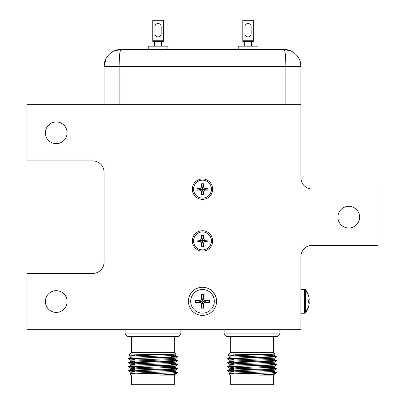 <?xml version="1.0" encoding="UTF-8"?>
<svg xmlns="http://www.w3.org/2000/svg" width="405" height="405" viewBox="0 0 405 405"><rect width="100%" height="100%" fill="white"/><g stroke="black" fill="none" stroke-linecap="round" stroke-linejoin="round"><path stroke-width="0.61" d="M120.27 50.726L120.933 49.542L284.067 49.542C293.276 49.157 301.158 57.763 300.94 66.415L285.864 66.415L285.864 104.667M106.196 58.193L104.06 66.415C103.842 57.763 111.724 49.157 120.933 49.542C119.834 50.65 119.232 56.275 119.136 66.415L104.06 66.415L104.06 104.667M300.94 104.667L26.993 104.667L26.993 160.922L92.806 160.922A11.249 11.249 0 0 1 104.06 172.171L104.06 262.177A11.249 11.249 0 0 1 92.806 273.426L26.993 273.426L26.993 329.68L300.94 329.68L300.94 256.552A11.249 11.249 0 0 1 312.194 245.298L378.007 245.298L378.007 189.049L312.194 189.049A11.249 11.249 0 0 1 300.94 177.795L300.94 66.415L299.806 60.325M114.483 50.822L114.787 50.701M284.067 49.542L290.527 50.828L284.067 49.542C285.16 50.544 285.758 56.168 285.864 66.415L119.136 66.415L119.136 104.667M359.615 217.176A10.859 10.859 0 0 1 348.756 228.03A10.859 10.859 0 0 1 337.902 217.176A10.859 10.859 0 0 1 348.756 206.317A10.859 10.859 0 0 1 359.615 217.176M67.098 301.553A10.859 10.859 0 0 1 56.244 312.407A10.859 10.859 0 0 1 45.385 301.553A10.859 10.859 0 0 1 56.244 290.694A10.859 10.859 0 0 1 67.098 301.553M67.098 132.794A10.859 10.859 0 0 1 56.244 143.653A10.859 10.859 0 0 1 45.385 132.794A10.859 10.859 0 0 1 56.244 121.94A10.859 10.859 0 0 1 67.098 132.794M212.681 189.16A10.181 10.181 0 0 1 202.5 199.341A10.181 10.181 0 0 1 192.319 189.16A10.181 10.181 0 0 1 202.5 178.98A10.181 10.181 0 0 1 212.681 189.16M212.681 240.914A10.181 10.181 0 0 1 202.5 251.095A10.181 10.181 0 0 1 192.319 240.914A10.181 10.181 0 0 1 202.5 230.728A10.181 10.181 0 0 1 212.681 240.914M216.564 301.325A14.064 14.064 0 0 1 202.5 315.389A14.064 14.064 0 0 1 188.436 301.325A14.064 14.064 0 0 1 202.5 287.267A14.064 14.064 0 0 1 216.564 301.325M251.075 34.633C249.07 37.721 247.06 37.721 245.055 34.633C247.06 37.721 249.07 37.721 251.075 34.633C249.07 37.721 247.06 37.721 245.055 34.633M251.161 33.909A3.093 3.093 0 0 1 248.062 37.007A3.093 3.093 0 0 1 244.969 33.909A3.093 3.093 0 0 0 248.062 37.007A3.093 3.093 0 0 0 251.161 33.909A3.093 3.093 0 0 1 248.062 37.007A3.093 3.093 0 0 1 244.969 33.909L244.969 26.598A3.093 3.093 0 0 1 248.062 23.505A3.093 3.093 0 0 1 251.161 26.598A3.093 3.093 0 0 0 248.062 23.505A3.093 3.093 0 0 0 244.969 26.598A3.093 3.093 0 0 1 248.062 23.505A3.093 3.093 0 0 1 251.161 26.598L251.161 33.909M202.5 289.514A11.811 11.811 0 0 1 214.311 301.325A11.811 11.811 0 0 1 202.5 313.141A11.811 11.811 0 0 1 190.689 301.325A11.811 11.811 0 0 1 202.5 289.514M201.487 299.189L201.487 294.465L203.512 294.465L203.512 299.189L204.636 300.313L209.365 300.313L209.365 302.338L204.636 302.338L203.512 303.466L203.512 308.19L201.487 308.19L201.487 303.466L200.364 302.338L195.635 302.338L195.635 300.313L200.364 300.313L201.487 299.189M203.512 294.465L202.581 300.773M202.419 300.773L201.487 294.465M201.943 301.244L195.635 300.313M209.365 300.313L203.057 301.244M201.943 301.411L195.635 302.338M209.365 302.338L203.057 301.411M202.257 301.836L201.487 303.466M203.512 308.19L202.581 301.882M202.419 301.882L201.487 308.19M308.458 295.534L305.562 289.853L305.567 312.802A19.162 19.162 0 0 0 308.478 307.137L308.458 307.122C309.491 303.259 309.491 301.644 308.458 302.282L308.458 300.373C309.491 300.966 309.491 299.351 308.458 295.534L308.478 295.518A19.162 19.162 0 0 0 305.567 289.853A1.124 1.124 0 0 0 304.666 289.403L300.94 289.403M304.666 289.403L304.666 313.252A1.124 1.124 0 0 0 305.567 312.802L308.458 307.122M304.666 313.252L300.94 313.252M308.468 300.642L308.478 301.138M202.5 231.938A8.971 8.971 0 0 1 211.471 240.914A8.971 8.971 0 0 1 202.5 249.885A8.971 8.971 0 0 1 193.529 240.914A8.971 8.971 0 0 1 202.5 231.938M201.543 238.828L201.543 235.513L203.457 235.513L203.457 238.828L204.581 239.957L207.902 239.957L207.902 241.871L204.581 241.871L203.457 242.995L203.457 246.311L201.543 246.311L201.543 242.995L200.419 241.871L197.098 241.871L197.098 239.957L200.419 239.957L201.543 238.828M203.457 235.513L202.596 240.357L201.543 235.513M202.404 240.357L201.948 240.813L197.098 239.957M201.948 240.813L202.596 241.466L203.052 241.01L202.596 240.357M207.902 239.957L203.052 240.813M201.948 241.01L197.098 241.871M207.902 241.871L203.052 241.01M201.543 242.995L202.267 241.426M203.457 246.311L202.596 241.466M201.543 246.311L202.404 241.466M202.5 180.19A8.971 8.971 0 0 1 211.471 189.16A8.971 8.971 0 0 1 202.5 198.131A8.971 8.971 0 0 1 193.529 189.16A8.971 8.971 0 0 1 202.5 180.19M201.543 187.08L201.543 183.759L203.457 183.759L203.457 187.08L204.581 188.203L207.902 188.203L207.902 190.117L204.581 190.117L203.457 191.241L203.457 194.562L201.543 194.562L201.543 191.241L200.419 190.117L197.098 190.117L197.098 188.203L200.419 188.203L201.543 187.08M203.457 183.759L202.596 188.608L201.543 183.759M202.404 188.608L201.948 189.064L197.098 188.203M201.948 189.064L202.596 189.712L203.052 189.256L202.596 188.608M207.902 188.203L203.052 189.064M201.948 189.256L197.098 190.117M207.902 190.117L203.052 189.256M201.543 191.241L202.267 189.672M203.457 194.562L202.596 189.712M201.543 194.562L202.404 189.712M161.069 34.633C159.064 37.721 157.059 37.721 155.054 34.633C157.059 37.721 159.064 37.721 161.069 34.633C159.064 37.721 157.059 37.721 155.054 34.633M161.155 33.909A3.093 3.093 0 0 1 158.061 37.007A3.093 3.093 0 0 1 154.968 33.909A3.093 3.093 0 0 0 158.061 37.007A3.093 3.093 0 0 0 161.155 33.909A3.093 3.093 0 0 1 158.061 37.007A3.093 3.093 0 0 1 154.968 33.909L154.968 26.598A3.093 3.093 0 0 1 158.061 23.505A3.093 3.093 0 0 1 161.155 26.598A3.093 3.093 0 0 0 158.061 23.505A3.093 3.093 0 0 0 154.968 26.598A3.093 3.093 0 0 1 158.061 23.505A3.093 3.093 0 0 1 161.155 26.598L161.155 33.909M175.507 356.699L171.188 356.486L175.507 356.699M171.436 372.063L177.355 372.539M171.31 364.024L177.365 364.485L170.227 364.986L128.633 366.495L130.83 365.209L168.688 363.731L175.188 363.229L175.188 362.227M132.258 362.834L130.486 362.728M131.504 358.774L131.762 358.789M132.167 358.81L130.486 358.708M134.541 372.899L134.531 373.663L130.83 373.248L129.656 373.942L177.365 372.914L177.365 372.524L172.975 372.914M134.825 355.413L128.927 355.114L136.105 354.795L175.79 353.859L174.302 352.35L131.691 352.35L128.927 355.114M134.612 368.636L130.805 368.251L137.305 367.75L175.162 366.272L177.365 364.986L177.339 364.459L175.162 363.199L177.339 364.459M134.597 369.638L130.83 369.228L137.305 368.758L175.188 367.249L175.188 366.242M171.178 355.985L177.365 356.451L170.227 356.952L128.653 358.43L130.83 357.175L168.688 355.696L175.188 355.195L171.158 354.8M233.731 361.609L229.812 361.219L229.812 360.217L274.17 358.238L276.347 356.977L276.367 356.451L227.661 358.43L227.635 358.962L276.367 356.952M274.514 356.699L270.191 356.486L274.514 356.699M270.444 372.063L276.362 372.539M270.312 364.024L276.367 364.485L269.234 364.986L227.635 366.495L229.837 365.209L267.695 363.731L274.195 363.229L274.195 362.227M231.26 362.834L229.493 362.728M230.511 358.774L230.769 358.789M231.169 358.81L229.493 358.708M233.548 372.899L233.533 373.663L229.837 373.248L228.663 373.942L276.367 372.914L276.367 372.524L271.978 372.914M233.832 355.413L227.934 355.114L235.113 354.795L274.792 353.859L273.309 352.35L230.698 352.35L227.934 355.114M233.619 368.636L229.812 368.251L236.312 367.75L274.17 366.272L276.367 364.986L276.347 364.459L274.17 363.199L276.347 364.459M233.599 369.638L229.837 369.228L236.312 368.758L274.195 367.249L274.195 366.242M131.691 375.977L131.691 384.75L174.302 384.75L174.302 375.977L131.691 375.977L129.656 373.942M174.302 375.977L175.188 375.091L159.712 375.091C171.821 374.321 177.577 373.597 176.99 372.914M159.712 375.091L175.162 374.311L177.101 373.177M134.764 359.427L128.633 358.962L135.766 358.46L170.227 357.453L177.339 356.977L177.365 356.451M152.999 370.013L170.227 369.507L177.339 369.031L177.365 368.504L135.766 370.013L128.653 370.484L128.633 371.015L152.999 370.013M175.507 368.758L171.381 368.545M171.376 368.044L177.365 368.504M134.632 367.457L128.633 366.996L135.766 366.495L177.339 365.016M175.507 364.738L171.315 364.525M152.999 361.974L170.227 361.473L177.339 360.997L177.365 360.47L135.766 361.974L128.653 362.45L128.633 362.981L152.999 361.974M171.244 360.005L177.339 360.44L177.365 360.971M134.566 371.471L128.633 371.015M134.698 363.442L128.653 363.007L128.633 362.475M130.83 357.175L128.653 358.43L128.633 358.962L128.633 358.46M125.115 333.862L127.686 336.428L178.311 336.428L180.878 333.862L125.115 333.862L125.115 329.68M130.805 373.273L130.805 372.271L137.305 371.77L175.162 370.291L177.339 369.031M130.83 368.282L128.653 367.026L130.83 368.282L130.805 369.259L128.653 370.484L130.83 369.228M134.678 364.621L130.83 364.262L128.653 363.007M130.805 365.239L130.805 364.237L137.305 363.731L175.162 362.257L177.339 360.997M134.728 361.609L130.805 361.219L130.805 360.217L168.688 358.708L175.162 358.238L177.339 356.977M130.805 357.205L130.805 356.197L137.305 355.696L175.188 354.188L175.188 355.195L177.339 356.425M130.83 373.248L168.688 371.77L175.188 371.269L175.188 370.261M128.653 362.45L130.83 361.194L168.688 359.716L175.188 359.215L175.188 358.207M177.339 360.44L175.162 359.184L171.224 358.82M230.698 375.977L230.698 384.75L273.309 384.75L273.309 375.977L230.698 375.977L228.663 373.942M273.309 375.977L274.195 375.091L258.719 375.091C270.824 374.321 276.585 373.597 275.992 372.914M258.719 375.091L274.17 374.311L276.109 373.177M270.181 355.985L276.367 356.451M252.001 370.013L269.234 369.507L276.347 369.031L276.367 368.504L234.773 370.013L227.661 370.484L227.635 371.015L252.001 370.013M274.514 368.758L270.388 368.545M270.378 368.044L276.367 368.504M233.634 367.457L227.635 366.996L234.773 366.495L276.347 365.016M274.514 364.738L270.322 364.525M252.001 361.974L269.234 361.473L276.347 360.997L276.367 360.47L234.773 361.974L227.661 362.45L227.635 362.981L252.001 361.974M270.246 360.005L276.347 360.44L276.367 360.971M233.569 371.471L227.635 371.015M233.7 363.442L227.635 362.981M233.766 359.427L227.635 358.962M224.122 333.862L226.689 336.428L277.314 336.428L279.885 333.862L224.122 333.862L224.122 329.68M229.812 373.273L229.812 372.271L236.312 371.77L274.17 370.291L276.347 369.031M229.837 368.282L227.661 367.026L229.837 368.282L229.812 369.259L227.661 370.484L229.837 369.228M233.68 364.621L229.837 364.262L227.661 363.007M229.812 365.239L229.812 364.237L236.312 363.731L274.17 362.257L276.347 360.997M229.812 357.205L229.812 356.197L236.312 355.696L274.195 354.188L274.195 355.195L270.165 354.8M229.837 373.248L267.695 371.77L274.195 371.269L274.195 370.261M227.661 362.45L229.837 361.194L267.695 359.716L274.195 359.215L274.195 358.207M276.347 360.44L274.17 359.184L270.226 358.82M229.837 357.175L227.661 358.43L229.837 357.175L267.695 355.696L274.195 355.195L274.195 354.188M257.909 49.542L257.909 46.165L238.221 46.165L238.221 49.542M253.338 41.386L253.338 20.25L242.792 20.25L242.792 41.386L253.338 41.386M167.903 49.542L167.903 46.165L148.215 46.165L148.215 49.542M163.336 41.386L163.336 20.25L152.786 20.25L152.786 41.386L163.336 41.386M253.338 40.257L242.792 40.257M163.336 40.257L152.786 40.257M114.473 50.828L120.908 49.542M130.83 372.301L128.653 371.041L130.83 372.301M130.83 360.248L128.653 358.987L130.83 360.248M175.162 371.238L177.339 372.494L175.162 371.238M175.162 367.219L177.339 368.479L175.162 367.219M229.837 372.301L227.661 371.041L229.837 372.301M229.837 360.248L227.661 358.987L229.837 360.248M274.17 367.219L276.347 368.479L274.17 367.219M134.835 354.826L134.819 355.808M134.779 358.496L134.754 359.827M134.713 362.516L134.688 363.847M134.647 366.535L134.607 368.874M177.365 364.986L177.365 364.485M128.633 366.996L128.633 366.495M174.302 352.35L174.302 336.428M180.878 333.862L180.878 329.68M171.173 355.59L171.194 356.916M171.239 359.605L171.259 360.931M171.3 363.619L171.325 364.945M177.015 373.238L175.162 374.311M130.83 356.228L128.932 355.129M175.162 354.218L175.79 353.859M175.188 374.281L175.188 375.091M130.805 368.251L130.805 369.259M175.188 354.188L175.188 355.195M130.83 365.209L128.653 366.469M131.691 352.35L131.691 336.428M233.842 354.826L233.827 355.808M233.781 358.496L233.761 359.827M233.715 362.516L233.695 363.847M233.65 366.535L233.614 368.874M276.367 364.986L276.367 364.485M227.635 366.996L227.635 366.495M273.309 352.35L273.309 336.428M279.885 333.862L279.885 329.68M270.175 355.59L270.196 356.916M270.241 359.605L270.262 360.931M270.307 363.619L270.327 364.945M276.018 373.238L274.17 374.311M229.837 356.228L227.939 355.129M274.17 354.218L274.792 353.859M274.195 374.281L274.195 375.091M274.17 371.238L276.347 372.494M274.17 355.165L276.347 356.425M230.698 352.35L230.698 336.428M244.691 41.386L244.691 46.165M251.439 41.386L251.439 46.165M154.685 41.386L154.685 46.165M161.438 41.386L161.438 46.165"/></g></svg>
